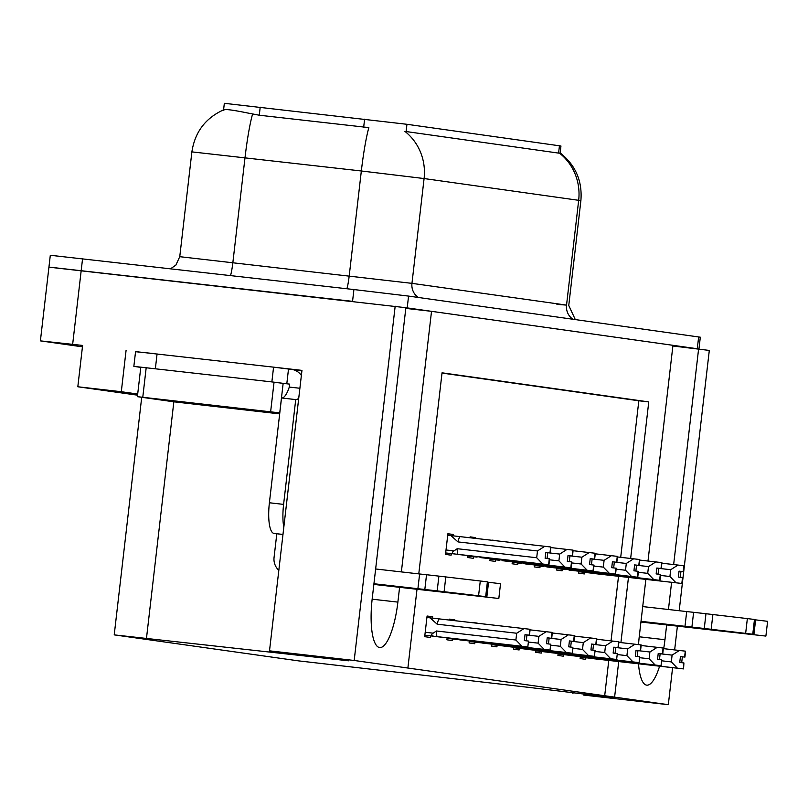 <?xml version="1.0" encoding="UTF-8"?>
<svg xmlns="http://www.w3.org/2000/svg" width="808" height="808" viewBox="0 0 808 808"><rect width="100%" height="100%" fill="white"/><g stroke="black" fill="none" stroke-linecap="round" stroke-linejoin="round"><path stroke-width="1.21" d="M223.584 109.838L224.341 103.313L406.949 124.291L560.954 146.006L560.075 153.601M50.601 267.347L405.879 307.707L372.225 598.506A47.551 12.948 96.5 0 0 379.679 647.551A47.551 12.948 96.5 0 0 397.879 602.111L399.586 587.355M672.872 345.996L709.303 350.43L679.185 610.727M405.798 308.393L431.522 311.322L672.953 345.309L647.996 561.025M135.552 351.712L154.782 353.651M273.589 367.155L301.96 370.377L269.508 650.844L348.48 660.803L114.221 634.876L298.556 660.873L529.937 687.507L589.911 694.789L615.565 698.405L583.639 695.062L668.317 704.687L672.599 667.691M137.703 394.021L121.301 391.718L126.078 350.379M121.301 391.718L77.82 386.769L137.562 395.183M82.446 346.844L40.4 340.875L82.608 345.44L77.82 386.769M416.999 589.335L407.889 668.034L354.187 660.469L269.508 650.844M354.187 660.469L395.173 306.202M674.65 649.905L677.397 626.17M663.681 648.662A47.551 12.948 96.5 0 0 664.954 639.714L666.661 624.948M668.448 609.505L671.6 582.326M673.65 564.55L698.607 348.915M645.865 579.407L639.31 636.098A47.551 12.948 96.5 0 0 638.532 644.612M638.512 663.812A47.551 12.948 96.5 0 0 646.764 685.154A47.551 12.948 96.5 0 0 659.591 666.206M401.374 571.902L431.522 311.322M630.654 558.449L648.763 401.909L442.047 372.811L418.776 573.882M668.317 704.687L614.605 697.132L618.726 661.56M620.918 642.592L628.462 577.427M573.024 692.87L572.943 693.557M305.939 655.278L305.858 655.955M407.889 668.034L614.605 697.132M620.706 557.328L638.825 400.778L442.016 373.074M638.825 400.778L648.763 401.909M604.667 696.001L608.778 660.429M611.04 640.865L618.514 576.296M432.543 618.14L432.704 616.807L427.089 616.009L424.695 636.674L430.31 637.472L430.482 635.967M447.127 637.845L446.905 639.805L452.51 640.592L452.682 639.088M454.813 620.706L454.904 619.928L449.288 619.14L449.187 620.059M491.537 644.097L491.304 646.057L496.92 646.844L497.092 645.34M513.736 647.218L513.514 649.178L519.12 649.965L519.291 648.471M535.936 650.349L535.714 652.308L541.32 653.096L541.501 651.591M558.146 653.47L557.914 655.429L563.53 656.217L563.701 654.722M469.327 640.966L469.105 642.926L474.71 643.724L474.892 642.219M477.084 623.231L471.458 622.594M580.346 656.601L580.124 658.56L585.729 659.348L585.901 657.843M453.349 535.866L453.5 534.522L447.895 533.735L445.501 554.399L451.106 555.187L451.288 553.682M467.933 555.561L467.701 557.52L473.316 558.318L473.488 556.813M475.619 538.421L475.7 537.643L470.094 536.855L469.983 537.785M512.333 561.812L512.11 563.772L517.716 564.56L517.898 563.065M534.543 564.943L534.31 566.903L539.926 567.691L540.097 566.186M556.742 568.064L556.52 570.024L562.126 570.812L562.297 569.317M490.133 558.692L489.911 560.651L495.516 561.439L495.688 559.934M497.89 540.956L492.264 540.31M578.942 571.195L578.72 573.155L584.325 573.943L584.507 572.438M492.284 540.138L497.91 540.774M470.074 537.007L475.7 537.643M447.874 533.886L453.5 534.522M471.478 622.413L477.104 623.049M449.278 619.292L454.904 619.928M427.068 616.161L432.704 616.807M559.449 145.753L558.601 153.106L559.479 153.126A52.005 50.045 98 0 1 578.669 200.313L424.089 178.548L361.338 170.983A52.005 5.252 -83.4 0 1 368.852 127.614L259.267 115.221L246.996 112.868C230.431 109.504 222.715 108.706 223.836 110.474M405.879 307.717L698.344 348.894M40.4 340.875L48.945 267.074L352.551 301.354L353.924 289.547L408.565 296.092L700.314 337.199L698.95 348.965M558.601 153.106L404.899 131.371A52.005 50.045 -82 0 1 424.089 178.548L411.959 283.356L566.539 305.111L556.924 304.364M48.945 267.074L50.308 255.267L353.924 289.547M661.944 563.216L683.881 565.741L683.194 571.64L679.033 571.145L678.346 577.053L682.841 577.589L682.164 583.497L591.557 573.236M683.881 565.741L683.447 571.68L684.124 565.772M585.921 571.983L588.083 572.751L681.831 583.457L682.518 577.548M658.742 568.347L670.701 569.711L669.923 576.498L660.53 575.427M679.023 571.195L680.952 571.418L680.275 577.286M680.952 571.418L683.528 571.69M590.89 572.549A10.1 2.747 96.5 0 0 591.062 573.104M670.701 569.711L678.033 565.045M675.993 582.76L669.923 576.498M683.962 565.751L683.285 571.65M663.338 648.622L685.366 651.157L684.679 657.066L680.427 656.55L679.75 662.459L683.911 662.954L683.558 668.903L683.911 662.954M680.427 656.601L684.679 657.066M685.285 651.147L684.598 657.045M684.841 657.086L685.527 651.177L684.932 657.096M660.146 653.763L672.105 655.116L679.437 650.45M580.285 657.106L589.486 658.156L587.315 657.389M589.486 658.156L592.466 658.51A10.1 2.747 -83.5 0 1 592.294 657.954M592.466 658.51L677.387 668.165L671.317 661.904L661.934 660.833M672.105 655.116L671.317 661.904M677.387 668.165L683.235 668.862M683.558 668.903L593.011 658.651M682.356 656.823L681.679 662.691M639.744 560.085L661.681 562.61L660.995 568.519L656.823 568.024L656.146 573.922L660.641 574.468L659.954 580.376L569.408 570.125M661.681 562.61L661.237 568.549L661.924 562.651M563.711 568.862L659.631 580.326L660.308 574.417M636.542 565.226L648.501 566.59L647.713 573.367L638.33 572.306M661.237 568.549L656.823 568.054L658.752 568.297L658.076 574.155M658.752 568.297L661.328 568.559M568.691 569.428A10.1 2.747 96.5 0 0 568.862 569.973M648.501 566.59L655.833 561.913M653.783 579.629L647.713 573.367M656.823 568.044L660.995 568.519M661.762 562.62L661.075 568.529M617.534 556.965L639.471 559.49L638.795 565.388L634.623 564.893L633.937 570.802L638.441 571.347L637.754 577.245L547.208 566.994M639.471 559.49L639.118 565.438L639.724 559.52M541.511 565.731L637.421 577.205L638.108 571.296M614.343 562.105L626.301 563.459L625.513 570.246L616.12 569.175M639.562 559.5L638.875 565.408L634.623 564.923L636.553 565.166L635.866 571.034M636.553 565.166L639.118 565.438M546.491 566.297A10.1 2.747 96.5 0 0 546.663 566.852M626.301 563.459L633.634 558.793M631.583 576.508L625.513 570.246M634.623 564.923L639.037 565.428M595.334 553.834L617.272 556.359L616.585 562.267L612.424 561.772L611.737 567.67L616.231 568.216L615.555 574.124L524.947 563.863M617.272 556.359L616.837 562.297L617.514 556.399M519.312 562.61L615.221 574.074L615.908 568.165M592.133 558.974L604.091 560.338L603.313 567.115L593.92 566.055M617.352 556.369L616.676 562.277L612.413 561.792L614.343 562.045L613.666 567.903M614.343 562.045L616.918 562.307M524.281 563.176A10.1 2.747 96.5 0 0 524.463 563.721M604.091 560.338L611.424 555.672M609.384 573.377L603.313 567.115M612.413 561.802L616.837 562.297M641.138 645.491L663.166 648.026L662.479 653.935L658.227 653.43L657.54 659.328L661.712 659.823L661.025 665.731L661.712 659.823M658.217 653.48L662.479 653.935M663.075 648.016L662.398 653.925M662.641 653.955L663.408 648.067L662.722 653.965M637.946 650.632L649.905 651.995L657.237 647.319M558.086 653.985L567.287 655.025L565.115 654.268M567.287 655.025L570.266 655.379A10.1 2.747 -83.5 0 1 570.095 654.834M570.266 655.379L655.187 665.035L649.117 658.773L639.724 657.712M649.905 651.995L649.117 658.773M655.187 665.035L661.025 665.731M661.358 665.782L570.761 655.52M660.156 653.702L659.469 659.56M618.938 642.37L640.956 644.905L640.279 650.814L636.027 650.299L635.34 656.207L639.512 656.702L639.158 662.651L639.512 656.702M636.017 650.349L640.279 650.814M640.875 644.895L640.188 650.793M640.441 650.834L641.209 644.935L640.522 650.844M615.736 647.511L627.695 648.864L635.027 644.198M535.876 650.854L545.077 651.905L542.915 651.137M545.077 651.905L548.066 652.258A10.1 2.747 -83.5 0 1 547.885 651.702M548.066 652.258L632.987 661.914L626.917 655.652L617.524 654.581M627.695 648.864L626.917 655.652M632.987 661.914L638.825 662.611M639.158 662.651L548.612 652.399M637.946 650.571L637.27 656.439M596.738 639.239L618.756 641.774L618.07 647.683L613.817 647.178L613.141 653.076L617.302 653.581L616.625 659.48L617.302 653.581M613.817 647.228L618.07 647.683M618.675 641.764L617.989 647.673M618.231 647.703L618.918 641.805L618.322 647.713M593.537 644.38L605.495 645.744L612.828 641.077M513.676 647.733L522.877 648.774L520.705 648.016M522.877 648.774L525.856 649.127A10.1 2.747 -83.5 0 1 525.685 648.582M525.856 649.127L610.777 658.783L604.707 652.521L595.324 651.46M605.495 645.744L604.707 652.521M610.777 658.783L616.625 659.48M616.948 659.53L526.402 649.279M615.746 647.45L615.07 653.308M574.528 636.118L596.557 638.653L595.87 644.562L591.618 644.047L590.931 649.955L595.102 650.45L594.415 656.359L595.102 650.45M591.607 644.097L595.87 644.562M596.466 638.643L595.789 644.542M596.031 644.582L596.799 638.684L596.112 644.592M571.337 641.259L583.295 642.612L590.628 637.946M491.476 644.602L500.677 645.653L498.506 644.885M500.677 645.653L503.657 646.006A10.1 2.747 -83.5 0 1 503.485 645.451M503.657 646.006L588.577 655.662L582.507 649.4L573.114 648.329M583.295 642.612L582.507 649.4M588.577 655.662L594.415 656.359M594.749 656.399L504.152 646.148M593.547 644.319L592.86 650.188M373.912 583.982L485.679 596.637L437.189 590.89L438.896 576.124L480.285 580.992L478.578 595.749M298.758 398.102A29.724 8.09 -83.5 0 1 295.789 399.586A29.724 8.09 -83.5 0 1 295.728 399.586L281.517 397.97L269.397 502.768A29.724 8.09 96.5 0 0 273.993 533.421L282.972 534.522M273.569 367.155L288.506 369.024L286.8 383.79L271.862 381.911L273.569 367.155L135.562 351.611L133.855 366.377L271.862 381.911M140.784 367.387L133.855 366.377M301.909 370.832L291.708 369.397A14.857 14.302 98 0 0 291.345 369.347L288.506 369.024M291.708 369.397A14.857 14.302 98 0 1 301.374 375.478M299.889 388.264L289.294 387.062L289.638 384.113L286.8 383.79M281.639 397.98A29.724 8.09 96.5 0 0 289.294 387.062M295.728 399.586L283.598 504.384A29.724 8.09 96.5 0 0 283.81 527.23M276.801 533.815L274.064 557.429A14.857 14.302 98 0 0 278.831 570.307M373.862 584.426L498.819 598.486L373.882 584.194M487.355 582.134L488.537 582.275L486.83 597.031M498.819 598.486L500.526 583.719L488.537 582.275M417.908 588.739L419.615 573.983L426.533 574.73L424.826 589.486L373.932 583.74M375.649 568.984L419.615 573.983M485.679 596.637L487.386 581.871L480.285 580.992M426.533 574.73L438.896 576.124M424.826 589.486L437.189 590.89M444.097 591.698L445.804 576.932M640.986 621.574L752.763 634.23L704.263 628.483L705.97 613.726L747.36 618.585L745.653 633.351M640.936 622.029L765.893 636.088L640.966 621.786M754.44 619.736L755.611 619.867L753.904 634.634M765.893 636.088L767.6 621.322L755.611 619.867M684.992 626.341L686.699 611.575L693.607 612.323L691.9 627.089L641.017 621.342M642.724 606.576L686.699 611.575M752.763 634.23L754.47 619.473L747.36 618.585M693.607 612.323L705.97 613.726M691.9 627.089L704.263 628.483M711.171 629.301L712.878 614.535M213.676 405.495L274.871 412.898L197.546 404.222L178.608 401.758L213.676 405.495M279.679 413.888L173.74 401.798L137.39 396.667L279.79 412.878M277.75 382.689L283.154 383.346L279.74 412.868M573.135 550.713L595.072 553.238L594.385 559.136L590.214 558.641L589.537 564.55L594.031 565.095L593.345 570.993L502.748 560.742M595.072 553.238L594.627 559.176L595.314 553.268M497.102 559.479L593.021 570.953L593.698 565.045M569.933 555.854L581.891 557.207L581.104 563.994L571.721 562.923M595.153 553.248L594.466 559.156L590.214 558.671L592.143 558.914L591.466 564.782M592.143 558.914L594.718 559.187M502.081 560.045A10.1 2.747 96.5 0 0 502.253 560.601M581.891 557.207L589.224 552.541M587.174 570.256L581.104 563.994M590.214 558.671L594.627 559.176M550.925 547.582L572.862 550.107L572.185 556.015L568.014 555.52L567.327 561.419L571.832 561.964L571.145 567.873L480.598 557.621M572.862 550.107L572.508 556.066L573.114 550.147M474.902 556.359L570.812 567.822L571.498 561.924M547.733 552.722L559.692 554.086L558.904 560.863L549.511 559.803M572.953 550.127L572.266 556.025L568.014 555.54L569.943 555.793L569.256 561.651M569.943 555.793L572.508 556.066M479.881 556.924A10.1 2.747 96.5 0 0 480.053 557.47M559.692 554.086L567.024 549.42M564.974 567.125L558.904 560.863M568.014 555.55L572.428 556.045M447.723 535.219L550.662 546.986L549.975 552.884L545.814 552.389L545.127 558.298L549.622 558.843L548.945 564.741L458.338 554.49M550.662 546.986L550.228 552.925L550.905 547.016M450.914 535.583L457.984 541.915L537.482 550.955L536.704 557.742L457.197 548.703L453.995 550.884C451.632 552.409 451.924 553.45 454.864 553.995L548.612 564.701L549.299 558.793M545.804 552.45L547.733 552.662L547.056 558.53M547.733 552.662L550.309 552.935M457.197 548.703A10.1 2.747 96.5 0 0 457.853 554.349M537.482 550.955L544.824 546.289M542.774 564.004L536.704 557.742M459.893 536.633A10.1 2.747 96.5 0 0 457.984 541.915M550.743 546.996L550.066 552.904M552.329 632.987L574.347 635.532L573.67 641.431L569.418 640.926L568.731 646.834L572.902 647.329L572.549 653.278L572.902 647.329M569.408 640.976L573.67 641.431M574.266 635.512L573.579 641.421M573.832 641.451L574.599 635.563L573.912 641.471M549.127 638.128L561.085 639.492L568.428 634.825M469.266 641.481L478.467 642.532L476.306 641.764M478.467 642.532L481.457 642.875A10.1 2.747 -83.5 0 1 481.275 642.33M481.457 642.875L566.378 652.531L560.308 646.269L550.915 645.208M561.085 639.492L560.308 646.269M566.378 652.531L572.215 653.228M572.549 653.278L482.002 643.027M571.337 641.199L570.66 647.057M530.129 629.866L552.147 632.401L551.46 638.31L547.208 637.795L551.46 638.31M552.066 632.391L551.379 638.29M551.622 638.33L552.308 632.422L551.712 638.34L547.208 637.825L546.531 643.703L550.692 644.198L550.016 650.107L550.692 644.198M547.208 637.855L551.712 638.34M526.927 635.007L538.885 636.361L546.218 631.694M447.066 638.35L456.267 639.401L454.096 638.633M456.267 639.401L459.247 639.754A10.1 2.747 -83.5 0 1 459.075 639.199M459.247 639.754L544.168 649.41L538.098 643.148L528.715 642.077M538.885 636.361L538.098 643.148M544.168 649.41L550.016 650.107M550.339 650.147L459.792 639.896M549.137 638.067L548.46 643.936M426.917 617.494L529.856 629.26L529.26 635.179L525.008 634.674L529.26 635.179M529.856 629.26L529.179 635.169M529.422 635.199L530.109 629.301L529.503 635.219L525.008 634.704L524.321 640.582L528.493 641.077L527.806 646.976L528.493 641.077M525.008 634.724L529.503 635.219M430.109 617.857L437.179 624.2L516.686 633.24L524.018 628.574M439.098 618.918A10.1 2.747 96.5 0 0 437.179 624.2M424.867 635.229L434.068 636.28C431.119 635.724 430.826 634.694 433.189 633.159L425.21 632.26M434.068 636.28L437.047 636.623A10.1 2.747 -83.5 0 1 436.401 630.977L433.189 633.159M437.047 636.623L521.968 646.279L515.898 640.017L436.401 630.977M516.686 633.24L515.898 640.017M521.968 646.279L527.806 646.976M528.139 647.026L437.542 636.765M526.937 634.947L526.25 640.805M260.206 107.181L259.267 115.221M372.155 599.193L397.879 602.111M72.659 344.309L82.567 258.691M146.48 638.31L173.841 401.808M364.6 119.18L363.671 127.23M406.949 124.291L406.101 131.643M639.229 636.785L664.954 639.714M346.895 288.749A14.857 1.505 96.6 0 0 349.218 275.791L361.338 170.983L191.89 151.884L179.76 256.681L411.959 283.356A14.857 14.302 -82 0 0 418.302 297.455M252.571 114.08A52.005 5.252 -83.4 0 0 245.016 157.611L232.886 262.418A14.857 1.505 96.6 0 1 230.522 275.518M560.116 152.863C575.579 165.095 582.497 181.032 580.881 200.677L578.669 200.313L566.539 305.111A14.857 14.302 -82 0 0 572.882 319.221M408.565 296.092L407.202 307.899M698.647 336.926L697.284 348.733M578.881 571.7L588.083 572.751M556.682 568.58L565.883 569.62M534.482 565.449L543.683 566.499M512.272 562.328L521.473 563.368M282.982 534.442L273.993 533.421M155.368 368.67L157.075 353.904M283.598 504.384L269.397 502.768M270.63 411.777L274.043 382.255M142.774 397.243L146.187 367.721M490.072 559.197L499.273 560.247M467.872 556.076L477.074 557.126M445.663 552.945L454.864 553.995M453.995 550.884L446.016 549.975M114.221 634.876L141.713 397.284M223.856 109.726C205.545 117.968 194.89 132.017 191.89 151.884M580.881 200.677L568.761 305.485L575.286 319.554M179.76 256.681L175.861 265.115L170.66 268.711M137.39 396.667L140.804 367.145"/></g></svg>
